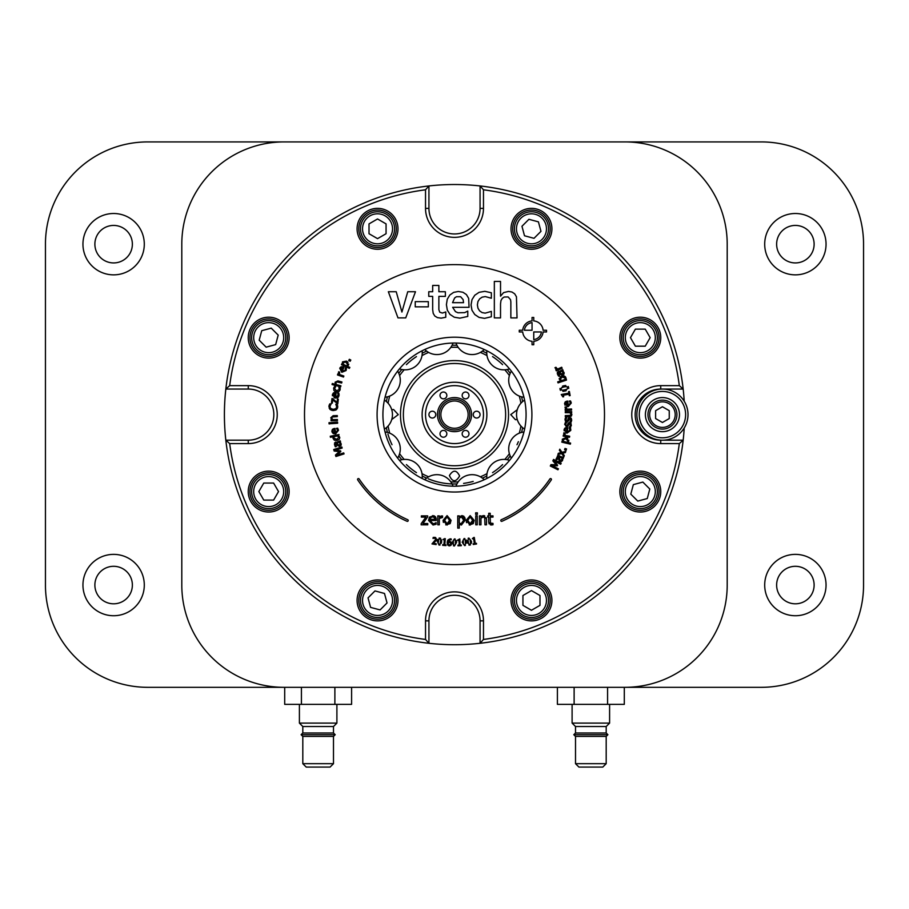 <?xml version="1.0" encoding="UTF-8"?>
<svg xmlns="http://www.w3.org/2000/svg" width="909" height="909" viewBox="0 0 909 909"><rect width="100%" height="100%" fill="white"/><g stroke="black" fill="none" stroke-linecap="round" stroke-linejoin="round"><path stroke-width="1.36" d="M181.8 585.055A102.263 102.263 0 0 0 284.062 687.318L147.713 687.318A102.263 102.263 0 0 1 45.45 585.055L45.45 244.18A102.263 102.263 0 0 1 147.713 141.918L284.062 141.918A102.263 102.263 0 0 0 181.8 244.18L181.8 585.055M82.946 244.18A30.679 30.679 0 0 0 128.964 270.746A30.679 30.679 0 0 0 128.964 217.615A30.679 30.679 0 0 0 82.946 244.18M82.946 585.055A30.679 30.679 0 0 0 128.964 611.621A30.679 30.679 0 0 0 128.964 558.49A30.679 30.679 0 0 0 82.946 585.055M727.2 244.18A102.263 102.263 0 0 0 624.938 141.918L761.288 141.918A102.263 102.263 0 0 1 863.55 244.18L863.55 585.055A102.263 102.263 0 0 1 761.288 687.318L624.938 687.318A102.263 102.263 0 0 0 727.2 585.055L727.2 244.18M764.696 585.055A30.679 30.679 0 0 0 810.714 611.621A30.679 30.679 0 0 0 810.714 558.49A30.679 30.679 0 0 0 764.696 585.055M764.696 244.18A30.679 30.679 0 0 0 810.714 270.746A30.679 30.679 0 0 0 810.714 217.615A30.679 30.679 0 0 0 764.696 244.18M284.062 687.318L624.938 687.318M624.938 141.918L284.062 141.918M94.877 585.055A18.748 18.748 0 0 0 122.999 601.292A18.748 18.748 0 0 0 122.999 568.818A18.748 18.748 0 0 0 94.877 585.055M776.627 585.055A18.748 18.748 0 0 0 804.749 601.292A18.748 18.748 0 0 0 804.749 568.818A18.748 18.748 0 0 0 776.627 585.055M94.877 244.18A18.748 18.748 0 0 0 122.999 260.417A18.748 18.748 0 0 0 122.999 227.943A18.748 18.748 0 0 0 94.877 244.18M776.627 244.18A18.748 18.748 0 0 0 804.749 260.417A18.748 18.748 0 0 0 804.749 227.943A18.748 18.748 0 0 0 776.627 244.18M684.204 401.21A25.566 25.566 0 0 1 684.204 428.025A230.091 230.091 0 0 1 683.17 440.183L660.729 440.183A25.566 25.566 0 0 1 635.164 414.618A25.566 25.566 0 0 1 660.729 389.052L683.17 389.052A230.091 230.091 0 0 1 684.204 401.21A25.566 25.566 0 0 0 636.868 414.618A25.566 25.566 0 0 0 684.204 428.025M679.318 443.592L683.17 440.183A230.091 230.091 0 0 1 428.934 643.288L428.934 620.847A25.566 25.566 0 0 1 454.5 595.281A25.566 25.566 0 0 1 480.066 620.847L480.066 643.288L483.474 639.436L483.474 620.847A28.974 28.974 0 0 0 454.5 591.873A28.974 28.974 0 0 0 425.526 620.847L425.526 639.436A226.682 226.682 0 0 1 229.682 443.592L248.271 443.592A28.974 28.974 0 0 0 277.245 414.618A28.974 28.974 0 0 0 248.271 385.643L229.682 385.643A226.682 226.682 0 0 1 425.526 189.799L425.526 208.388A28.974 28.974 0 0 0 454.5 237.363A28.974 28.974 0 0 0 483.474 208.388L483.474 189.799A226.682 226.682 0 0 1 679.318 385.643L660.729 385.643A28.974 28.974 0 0 0 631.755 414.618A28.974 28.974 0 0 0 660.729 443.592L679.318 443.592A226.682 226.682 0 0 1 483.474 639.436M425.526 639.436L428.934 643.288A230.091 230.091 0 0 1 225.83 389.052L248.271 389.052A25.566 25.566 0 0 1 273.836 414.618A25.566 25.566 0 0 1 248.271 440.183L225.83 440.183L229.682 443.592M229.682 385.643L225.83 389.052A230.091 230.091 0 0 1 480.066 185.947L480.066 208.388A25.566 25.566 0 0 1 454.5 233.954A25.566 25.566 0 0 1 428.934 208.388L428.934 185.947L425.526 189.799M524.607 400.13A17.044 17.044 0 0 0 522.63 401.562A69.368 69.368 0 0 0 521.55 396.824A17.044 17.044 0 0 0 523.948 397.256M523.948 431.98A17.044 17.044 0 0 0 521.55 432.411A69.368 69.368 0 0 0 522.63 427.673A17.044 17.044 0 0 0 524.607 429.105M509.529 460.397A17.044 17.044 0 0 0 507.188 459.738A69.368 69.368 0 0 0 510.222 455.943A17.044 17.044 0 0 0 511.381 458.091M511.381 371.145A17.044 17.044 0 0 0 510.222 373.292A69.368 69.368 0 0 0 507.188 369.497A17.044 17.044 0 0 0 509.529 368.838M484.224 479.736A17.044 17.044 0 0 0 482.395 478.134A69.368 69.368 0 0 0 486.769 476.021A17.044 17.044 0 0 0 486.883 478.464M486.883 350.772A17.044 17.044 0 0 0 486.769 353.215A69.368 69.368 0 0 0 482.395 351.101A17.044 17.044 0 0 0 484.224 349.499M453.023 486.19A17.044 17.044 0 0 0 452.068 483.94A69.368 69.368 0 0 0 456.932 483.94A17.044 17.044 0 0 0 455.977 486.19M455.977 343.045A17.044 17.044 0 0 0 456.932 345.295A69.368 69.368 0 0 0 452.068 345.295A17.044 17.044 0 0 0 453.023 343.045M422.117 478.464A17.044 17.044 0 0 0 422.231 476.021A69.368 69.368 0 0 0 426.605 478.134A17.044 17.044 0 0 0 424.776 479.736M424.776 349.499A17.044 17.044 0 0 0 426.605 351.101A69.368 69.368 0 0 0 422.231 353.215A17.044 17.044 0 0 0 422.117 350.772M397.619 458.091A17.044 17.044 0 0 0 398.778 455.943A69.368 69.368 0 0 0 401.812 459.738A17.044 17.044 0 0 0 399.471 460.397M399.471 368.838A17.044 17.044 0 0 0 401.812 369.497A69.368 69.368 0 0 0 398.778 373.292A17.044 17.044 0 0 0 397.619 371.145M385.052 397.256A17.044 17.044 0 0 0 387.45 396.824A69.368 69.368 0 0 0 386.37 401.562A17.044 17.044 0 0 0 384.393 400.13M384.393 429.105A17.044 17.044 0 0 0 386.37 427.673A69.368 69.368 0 0 0 387.45 432.411A17.044 17.044 0 0 0 385.052 431.98M522.63 427.673A17.044 17.044 0 0 1 522.63 401.562M510.222 455.943A17.044 17.044 0 0 1 521.55 432.411M486.769 476.021A17.044 17.044 0 0 1 507.188 459.738M456.932 483.94A17.044 17.044 0 0 1 482.395 478.134M426.605 478.134A17.044 17.044 0 0 1 452.068 483.94A69.368 69.368 0 0 1 428.23 478.816M401.812 459.738A17.044 17.044 0 0 1 422.231 476.021M387.45 432.411A17.044 17.044 0 0 1 398.778 455.943M386.37 401.562A17.044 17.044 0 0 1 386.37 427.673M398.778 373.292A17.044 17.044 0 0 1 387.45 396.824M422.231 353.215A17.044 17.044 0 0 1 401.812 369.497M452.068 345.295A17.044 17.044 0 0 1 426.605 351.101M482.395 351.101A17.044 17.044 0 0 1 456.932 345.295M507.188 369.497A17.044 17.044 0 0 1 486.769 353.215M521.55 396.824A17.044 17.044 0 0 1 510.222 373.292M454.5 447.001A32.383 32.383 0 0 1 426.457 398.426A32.383 32.383 0 0 1 482.543 398.426A32.383 32.383 0 0 1 454.5 447.001A32.383 32.383 0 0 0 486.883 414.618A32.383 32.383 0 0 0 454.5 382.234A32.383 32.383 0 0 0 422.117 414.618A32.383 32.383 0 0 0 454.5 447.001A32.383 32.383 0 0 0 486.883 414.618A32.383 32.383 0 0 0 454.5 382.234A32.383 32.383 0 0 0 422.117 414.618A32.383 32.383 0 0 0 454.5 447.001M446.376 393.722A3.409 3.409 0 0 1 443.422 398.835A3.409 3.409 0 0 1 440.467 393.722A3.409 3.409 0 0 1 446.376 393.722M468.533 397.131A3.409 3.409 0 0 1 462.624 397.131A3.409 3.409 0 0 1 465.578 392.018A3.409 3.409 0 0 1 468.533 397.131M476.657 418.026A3.409 3.409 0 0 1 473.703 412.913A3.409 3.409 0 0 1 479.611 412.913A3.409 3.409 0 0 1 476.657 418.026M462.624 435.513A3.409 3.409 0 0 1 465.578 430.4A3.409 3.409 0 0 1 468.533 435.513A3.409 3.409 0 0 1 462.624 435.513M440.467 432.105A3.409 3.409 0 0 1 446.376 432.105A3.409 3.409 0 0 1 443.422 437.218A3.409 3.409 0 0 1 440.467 432.105M454.5 397.574A17.044 17.044 0 0 0 439.74 423.139A17.044 17.044 0 0 0 469.26 423.139A17.044 17.044 0 0 0 454.5 397.574M432.343 411.209A3.409 3.409 0 0 1 435.297 416.322A3.409 3.409 0 0 1 429.389 416.322A3.409 3.409 0 0 1 432.343 411.209M439.161 414.618A15.339 15.339 0 0 0 454.5 429.957A15.339 15.339 0 0 0 469.839 414.618A15.339 15.339 0 0 0 454.5 399.278A15.339 15.339 0 0 0 439.161 414.618M440.865 414.618A13.635 13.635 0 0 1 461.317 402.812A13.635 13.635 0 0 1 461.317 426.423A13.635 13.635 0 0 1 440.865 414.618M517.266 419.538L515.426 419.708L510.744 414.618L517.266 409.698M508.529 414.618A54.029 54.029 0 0 0 454.5 360.589A54.029 54.029 0 0 0 400.471 414.618A54.029 54.029 0 0 0 454.5 468.646A54.029 54.029 0 0 0 508.529 414.618M391.734 409.698L393.574 409.527L398.256 414.618L391.734 419.538M459.613 475.975C455.863 482.406 452.455 482.259 449.41 475.555C453.137 469.635 456.534 469.783 459.613 475.975L459.613 475.975M502.597 364.634A69.368 69.368 0 0 0 492.53 356.601M416.47 356.601A69.368 69.368 0 0 0 406.403 364.634M387.927 434.104A69.368 69.368 0 0 0 392.006 444.717M406.403 464.601A69.368 69.368 0 0 0 416.47 472.635M463.59 483.383A69.368 69.368 0 0 0 473.18 481.418M492.53 472.635A69.368 69.368 0 0 0 502.597 464.601M516.994 444.717A69.368 69.368 0 0 0 518.38 441.66M391.995 585.964A20.453 20.453 0 0 0 357.782 595.134A20.453 20.453 0 0 0 382.825 620.177A20.453 20.453 0 0 0 391.995 585.964M364.282 613.677A18.748 18.748 0 0 1 364.282 587.169A18.748 18.748 0 0 1 390.79 587.169A18.748 18.748 0 0 1 390.79 613.677A18.748 18.748 0 0 1 364.282 613.677M531.458 579.976A20.453 20.453 0 0 0 513.755 610.655A20.453 20.453 0 0 0 549.172 610.655A20.453 20.453 0 0 0 531.458 579.976M619.858 337.659A20.453 20.453 0 0 0 650.537 355.362A20.453 20.453 0 0 0 650.537 319.945A20.453 20.453 0 0 0 619.858 337.659M377.542 249.259A20.453 20.453 0 0 0 395.245 218.58A20.453 20.453 0 0 0 359.828 218.58A20.453 20.453 0 0 0 377.542 249.259M289.142 491.576A20.453 20.453 0 0 0 258.463 473.873A20.453 20.453 0 0 0 258.463 509.29A20.453 20.453 0 0 0 289.142 491.576M454.5 564.603A149.985 149.985 0 0 1 324.604 339.625A149.985 149.985 0 0 1 584.396 339.625A149.985 149.985 0 0 1 454.5 564.603M283.154 352.113A20.453 20.453 0 0 0 273.984 317.9A20.453 20.453 0 0 0 248.941 342.943A20.453 20.453 0 0 0 283.154 352.113M517.005 243.271A20.453 20.453 0 0 0 551.218 234.102A20.453 20.453 0 0 0 526.175 209.059A20.453 20.453 0 0 0 517.005 243.271M625.846 477.123A20.453 20.453 0 0 0 635.016 511.335A20.453 20.453 0 0 0 660.059 486.292A20.453 20.453 0 0 0 625.846 477.123M531.458 619.177A18.748 18.748 0 0 1 512.71 600.429A18.748 18.748 0 0 1 531.458 581.68A18.748 18.748 0 0 1 550.206 600.429A18.748 18.748 0 0 1 531.458 619.177M653.56 504.836A18.748 18.748 0 0 1 627.051 504.836A18.748 18.748 0 0 1 627.051 478.327A18.748 18.748 0 0 1 653.56 478.327A18.748 18.748 0 0 1 653.56 504.836M659.059 337.659A18.748 18.748 0 0 1 640.311 356.408A18.748 18.748 0 0 1 621.563 337.659A18.748 18.748 0 0 1 640.311 318.911A18.748 18.748 0 0 1 659.059 337.659M544.718 215.558A18.748 18.748 0 0 1 544.718 242.067A18.748 18.748 0 0 1 518.21 242.067A18.748 18.748 0 0 1 518.21 215.558A18.748 18.748 0 0 1 544.718 215.558M377.542 210.059A18.748 18.748 0 0 1 396.29 228.807A18.748 18.748 0 0 1 377.542 247.555A18.748 18.748 0 0 1 358.794 228.807A18.748 18.748 0 0 1 377.542 210.059M255.44 324.399A18.748 18.748 0 0 1 281.949 324.399A18.748 18.748 0 0 1 281.949 350.908A18.748 18.748 0 0 1 255.44 350.908A18.748 18.748 0 0 1 255.44 324.399M249.941 491.576A18.748 18.748 0 0 1 268.689 472.828A18.748 18.748 0 0 1 287.437 491.576A18.748 18.748 0 0 1 268.689 510.324A18.748 18.748 0 0 1 249.941 491.576M483.474 189.799L480.066 185.947A230.091 230.091 0 0 1 683.17 389.052L679.318 385.643M472.35 538.696L474.293 537.435L475.248 543.502L476.441 543.309L476.543 544.002L473.259 544.514L473.157 543.832L474.373 543.639L473.669 539.128L472.35 538.696L473.6 537.537L472.35 538.696M440.058 544.991L439.07 545.093L437.32 541.309L437.752 539.423M441.649 539.832L441.376 543.218M439.092 538.083L440.683 538.276M440.717 541.707L440.717 539.605L439.808 538.787L438.717 539.389L438.229 543.491L439.149 544.332L440.24 543.741L440.717 539.605L439.717 538.787M438.229 543.491L439.149 544.332L438.229 543.491L439.149 544.332L438.229 543.491L438.24 541.423L438.717 539.389L439.808 538.787L438.763 539.31M439.808 538.787L440.717 539.605L439.808 538.787L438.717 539.389M441.649 541.821L439.07 545.093L437.32 541.309L439.899 538.037L441.649 541.821M433.775 541.787L435.718 539.412L434.741 538.117L432.991 538.435L433.502 537.389M433.286 543.048L436.252 543.798L436.127 544.582L431.98 543.923L435.718 539.412L435.525 538.514L433.752 538.173M435.525 538.514L434.741 538.117L435.718 539.412M433.138 537.469L434.922 537.344L433.138 537.469L434.922 537.344L436.638 539.514L434.536 542.173M435.604 537.526L436.638 539.514L436.081 540.798L432.945 543.275M436.638 539.514L436.081 540.798L436.638 539.514M444.592 538.617L445.296 538.673L444.808 544.798L446.012 544.9L445.967 545.593L442.649 545.332L442.706 544.639L443.933 544.73L444.296 540.173L443.115 539.457L444.592 538.617M450.16 538.844L451.205 538.969L451.171 539.844L450.285 539.628L448.194 541.821L451.205 542.139M450.432 538.844L448.08 539.855L450.114 538.844M447.217 543.207L447.273 541.991M447.285 541.946L447.489 541.003M447.501 540.98L447.898 540.116M447.921 540.082L447.626 544.877M447.614 544.843L447.217 543.241M449.307 541.412L450.932 541.866L451.603 543.627L450.898 545.32L448.978 545.854M448.194 541.821L450.932 541.866L451.603 543.627L450.898 545.32L449.353 545.9L447.876 545.218L450.637 545.536M450.682 543.639L450.262 542.423L450.682 543.639L450.262 542.423L448.171 542.48L448.546 544.73L449.387 545.15L450.682 543.639L450.262 542.423L448.171 542.48L448.137 543.468M449.398 542.15L448.137 542.912M449.637 541.412L450.932 541.866L451.534 544.161M451.125 545.059L451.603 543.627M451.125 539.844L450.285 539.628L451.125 539.844M448.546 544.73L449.387 545.15M465.408 545.411L464.624 545.605L462.17 542.241L464.079 538.526L464.885 538.605M466.135 539.957L466.544 543.071M464.567 544.855L463.488 544.196L464.567 544.855L465.51 544.059L465.192 539.912L464.135 539.287L463.181 540.082L463.488 544.196L464.567 544.855L465.51 544.059M465.59 541.969L465.192 539.912L464.135 539.287L463.181 540.082M465.192 539.912L464.135 539.287L465.192 539.912M466.522 541.9L464.624 545.605L462.17 542.241L464.079 538.526L466.522 541.9M452.318 543.855L452.216 542.446L454.398 538.901L455.204 539.037M456.341 540.48L456.568 542.446L454.386 546.002L453.421 545.786M454.398 538.901L456.568 542.446L454.386 546.002L452.216 542.446L454.398 538.901M455.398 544.525L455.398 540.366L454.398 539.651L453.375 540.378L453.375 544.502L454.398 545.241L455.386 544.559M455.648 542.446L455.398 540.366L454.398 539.651L453.375 540.378L453.148 543.025M455.398 540.366L454.398 539.651L453.375 540.378L454.398 539.651M453.375 544.502L454.398 545.241M470.498 544.889L468.908 545.07M467.34 542.991L467.067 540.673M468.124 538.287L468.896 538.06L471.476 541.332L471.487 543.264M469.635 544.366L470.544 543.537L469.635 544.366L468.533 543.752L469.635 544.366L468.533 543.752L469.635 544.366L470.544 543.537L470.055 539.401L468.987 538.81L468.055 539.651L468.533 543.752L469.635 544.366L470.544 543.537L470.544 541.446M468.987 538.81L468.055 539.651L468.987 538.81L468.055 539.651L468.067 541.741M471.476 541.332L469.726 545.116L467.146 541.844L468.896 538.06L471.476 541.332M457.75 539.935L459.829 538.901L460.068 545.036L461.272 544.991L461.295 545.695L457.977 545.82L457.954 545.127L459.181 545.07L459.011 540.514L457.772 540.56L458.272 539.878M350.806 360.044L350.181 361.248L348.726 360.498L349.363 359.294L350.806 360.044M339.33 436.468L338.568 435.729L339.75 437.445L339.239 439.297L336.932 440.411L334.296 440.092L333.058 438.411L333.183 436.774L330.467 437.309L330.262 436.252L339 434.547L338.568 435.729L339.75 437.445L339.239 439.297L336.932 440.411L334.058 439.945M337.125 429.128L336.512 428.321L337.682 428.15L338.512 430.241L335.682 433.888L331.899 431.423L332.342 429.491L334.41 428.491L335.001 428.412L335.603 432.798L337.58 430.389L336.523 428.378L337.58 430.389M336.364 446.489L335.319 446.819L334.557 443.001L340.273 440.854L340.534 441.899L339.875 442.058L341.216 443.876L341 445.342L339.716 446.251L337.614 445.569L336.25 442.967L335.421 443.626L336.364 446.489M337.557 422.151L337.637 423.23L331.262 423.674L331.183 422.594L337.557 422.151M344.045 453.898L335.932 456.511L335.455 455.034L339.318 451.557L334.171 451.046L333.694 449.546L341.807 446.944L342.159 448.023L335.171 450.273L340.602 450.864L340.807 451.512L336.728 455.136L343.716 452.898L344.045 453.898M331.058 420.765L331.024 419.697L331.728 419.674L330.785 417.754L333.148 415.686L337.296 415.561L337.33 416.64L332.262 416.992L331.819 418.015L332.637 419.64L337.409 419.503L337.444 420.583L331.058 420.765M329.001 422.674L330.115 422.594L330.206 423.81L329.081 423.889L329.001 422.674M332.717 398.631L337.034 402.494L337.421 399.096L338.318 399.199L337.796 403.869L332.694 399.926L332.33 403.107L331.455 403.017L331.955 398.551L332.717 398.631M330.637 408.448L333.16 409.357L335.785 408.72L336.739 406.925L335.796 404.221L337.148 404.3L337.716 406.993L336.444 409.664L333.092 410.538L329.922 409.277L328.91 406.448L329.785 403.869L331.149 403.948L329.876 406.516L330.637 408.448L333.16 409.357M332.035 384.541L332.308 383.507L335.421 384.337L335.057 382.223L337.921 380.916L341.932 381.985L341.648 383.03L336.694 381.916L335.978 382.769L336.296 384.564L340.909 385.791L340.636 386.836L332.035 384.541M338.114 395.347L337.693 393.052L338.852 393.245L339.046 395.483L335.262 398.131L332.364 394.665L333.364 392.949L335.637 392.597L336.216 392.699L335.512 397.063L338.114 395.347M345.431 368.895L345.306 367.884L346.397 368.327L346.079 370.554L341.807 372.304L339.75 368.293L341.091 366.838L343.397 366.997L343.932 367.213L342.284 371.315L345.204 370.213L345.284 367.94L345.204 370.213M334.535 388.484L336.512 390.802L339.227 389.484L338.875 387.461L340.057 387.711L340.159 389.666L338.909 391.597L336.285 391.893L334.023 390.563L333.614 388.268L334.489 386.53L335.671 386.779L334.535 388.484L335.035 387.461M341.898 363.691L342.511 363.975L342.568 361.839L346.454 361.089L348.477 364.998L347.408 366.247L349.829 367.384L349.374 368.361L341.443 364.668L341.898 363.691M337.466 374.94L337.818 373.917L338.716 374.235L338.614 371.747L339.671 372.122L339.568 374.542L343.852 376.042L343.5 377.053L337.466 374.94M468.669 298.379L469.055 307.322L452.648 307.322L455.466 311.651L457.988 312.776L464.726 312.628L467.771 311.083L467.771 316.446L459.874 318.15L454.284 317.218L450.023 314.434L447.308 310.139L446.41 304.663L447.262 299.22L449.819 295.039L453.648 292.368L458.329 291.482L462.908 292.255L466.431 294.573L468.669 298.379M474.771 295.243L479.134 292.312L484.849 291.323L491.349 292.766L491.349 298.243L485.315 296.584L482.168 297.152L479.645 298.856L477.964 301.504L477.373 304.89L477.986 308.242L479.611 310.878L482.077 312.582L485.19 313.151L491.349 311.389L491.349 316.764L484.542 318.355L479.077 317.4L474.771 314.537L471.964 310.23L471.055 304.947L471.998 299.629L474.771 295.243M415.231 306.856L415.231 301.64L428.332 301.64L428.332 306.856L415.231 306.856M401.914 312.06L407.743 291.732L415.481 291.732L405.732 317.889L397.983 317.889L388.348 291.732L396.233 291.732L401.914 312.06M432.673 296.379L428.753 296.379L428.753 291.732L432.673 291.732L432.673 285.437L438.865 285.449L438.865 291.732L445.365 291.732L445.365 296.379L438.865 296.379L438.865 309.685L439.74 312.196L442.365 313.048L445.774 311.957L445.774 317.275L441.138 318.15L437.434 317.616L434.786 316.014L433.195 313.332L432.673 309.583L432.673 296.379M510.847 301.856L510.528 299.64L508.108 296.936L504.177 297.016L502.313 298.288L500.973 300.538L500.529 303.867L500.529 317.9L494.337 317.889L494.337 281.426L500.529 281.426L500.529 296.175L503.586 292.618L508.529 291.425L511.972 292.028L514.687 293.823L516.448 296.766L517.039 317.9L510.847 317.9L510.847 301.856M454.5 492.03A77.413 77.413 0 0 1 387.461 375.906A77.413 77.413 0 0 1 521.539 375.906A77.413 77.413 0 0 1 454.5 492.03M533.753 341.295L533.753 344.738L532.049 344.738L532.049 341.295A10.226 10.226 0 0 1 522.709 331.955L519.266 331.955L519.266 330.251L522.709 330.251A10.226 10.226 0 0 1 532.049 320.911L532.049 317.468L533.753 317.468L533.753 320.911A10.226 10.226 0 0 1 543.093 330.251L546.536 330.251L546.536 331.955L543.093 331.955A10.226 10.226 0 0 1 533.753 341.295M479.463 524.823L479.463 515.869L480.975 515.869L480.975 516.857L483.69 515.608L486.497 519.005L486.497 524.823L484.986 524.823L484.702 517.71L483.293 517.039L480.975 518.13L480.975 524.823L479.463 524.823M477.361 514.38L475.646 514.38L475.646 512.812L477.361 512.812L477.361 514.38M477.248 515.869L477.248 524.823L475.748 524.823L475.748 515.869L477.248 515.869M439.308 515.869L439.308 517.198L442.547 515.914L442.547 517.482L439.308 518.471L439.308 524.823L437.797 524.823L437.797 515.869L439.308 515.869M466.169 520.346L470.18 515.608L474.168 520.346L470.18 525.072L466.169 520.346L470.18 515.608L474.168 520.346L473.259 523.607M434.866 523.311L436.104 522.618L436.104 524.266L433.048 525.016L428.548 520.391L432.684 515.608L435.275 516.607L436.275 520.493L430.071 520.493L433.025 523.709L434.866 523.311M457.738 515.869L459.25 515.869L459.25 516.801L461.988 515.608L465.249 520.096L461.477 524.993L459.25 524.368L459.25 528.118L457.738 528.118L457.738 515.869M427.662 516.937L422.969 523.55L427.753 523.55L427.753 524.823L421.174 524.823L421.174 523.698L425.855 517.107L421.367 517.107L421.367 515.869L427.662 515.869L427.662 516.937M443.376 522.414L443.081 520.346L447.08 515.608L451.069 520.346L447.08 525.072L443.081 520.346L447.08 515.608L451.069 520.346L450.171 523.607M490.212 517.107L490.428 523.118L492.996 523.391L492.996 524.743L491.314 524.993L488.712 522.073L488.712 517.107L487.69 517.107L487.69 515.869L488.712 515.869L488.712 513.29L490.212 513.29L490.212 515.869L492.996 515.869L492.996 517.107L490.212 517.107M562.898 396.892L561.251 394.506L568.807 393.131L568.534 391.643L569.398 391.495L570.136 395.585L569.284 395.733L569 394.211L563.387 395.233L563.66 396.756L562.898 396.892M559.592 375.769L558.569 376.167L557.331 372.485L562.716 369.622L563.114 370.622L562.489 370.872L564.046 372.497L564.012 373.985L562.864 375.042L560.694 374.644L559.012 372.236L558.262 372.997L559.592 375.769M570.318 403.164L569.341 401.051L570.511 400.937L571.25 403.062L568.261 406.584L564.591 403.96L565.125 402.051L567.818 401.085L568.239 405.482L570.318 403.164L569.92 401.892M557.706 381.86L560.728 380.86L559.308 379.269L561.682 376.031L565.818 377.462L566.5 380.076L558.046 382.882L557.706 381.86M570.841 414.356L570.363 415.356L570.841 414.356L570.363 415.356L568.932 415.572L570.363 415.356L570.841 414.356L570.057 412.709L565.273 412.72L565.273 411.652L571.67 411.618L571.67 412.697L570.966 412.697L571.863 414.64L571.295 416.061L569.443 416.652L565.296 416.663L565.284 415.595L570.363 415.356L570.841 414.356L570.057 412.709M562.523 386.132L563.705 385.78L568.659 387.404L564.978 391.086L560.024 389.461L563.705 385.78L565.773 385.484M566.909 426.969L564.694 424.423L565.341 422.503L566.489 422.605L565.591 424.526L566.375 425.867L569.579 422.651L570.932 423.412L570.613 427.378L569.409 427.275L570.443 425.196L569.625 423.753L566.432 426.969L564.75 424.048M565.159 409.311L566.114 409.255L565.08 406.993L566.193 406.937L567.011 409.209L571.545 408.982L571.602 410.061L565.216 410.379L565.159 409.311M569.829 430.287L569.364 428.014L570.522 428.173L570.761 430.411L567.034 433.138L564.069 429.741L565.023 428.003L567.875 427.684L567.261 432.07L569.829 430.287L569.727 428.957M565.262 418.265L566.727 417.606L565.932 419.56L566.761 420.867L569.818 417.504L571.204 418.22L571.704 420.094L571.068 422.185L569.863 422.14L570.795 420.015L569.92 418.617L566.864 421.969L565.023 419.503L565.58 417.549L565.068 419.072M564.989 448.455L566.546 448.944L566.137 450.25L564.58 449.762L564.989 448.455M563.375 435.07L564.319 435.241L563.841 432.798L564.932 433.002L565.205 435.411L569.67 436.24L569.466 437.297L563.182 436.127L563.375 435.07M557.944 469.783L550.309 466.01L550.99 464.613L556.183 464.806L552.842 460.863L553.547 459.454L561.183 463.226L560.683 464.238L554.104 460.988L557.592 465.192L557.285 465.817L551.831 465.578L558.421 468.828L557.944 469.783M562.08 441.115L562.728 441.263L562.341 439.172L566 437.627L568.784 441.047L567.989 442.49L570.602 443.103L570.352 444.149L561.83 442.16L562.08 441.115M557.103 459.613L556.069 459.25L557.728 455.739L563.603 457.432L563.194 458.42L562.569 458.159L562.557 460.409L561.512 461.465L559.944 461.42L558.66 459.624L559.308 456.807L558.058 456.761L557.103 459.613M561.092 452.625L559.376 450.341L559.785 449.194L562.023 452.33L565.807 451.341L565.364 452.58L562.58 453.239L564.307 455.545L563.898 456.693L561.66 453.546L557.887 454.534L558.331 453.284L561.092 452.625M555.831 369.849L556.706 369.463L554.933 367.725L555.944 367.27L557.535 369.099L561.682 367.247L562.114 368.236L556.274 370.838L555.831 369.849M407.709 519.721A0.852 0.852 0 0 1 408.141 520.846A0.852 0.852 0 0 1 407.016 521.277A116.75 116.75 0 0 1 357.714 479.907A0.852 0.852 0 0 1 357.941 478.725A0.852 0.852 0 0 1 359.123 478.952A115.045 115.045 0 0 0 407.709 519.721M549.877 478.952A0.852 0.852 0 0 1 551.059 478.725A0.852 0.852 0 0 1 551.286 479.907A116.75 116.75 0 0 1 501.984 521.277A0.852 0.852 0 0 1 500.859 520.846A0.852 0.852 0 0 1 501.291 519.721A115.045 115.045 0 0 0 549.877 478.952M555.967 367.316L557.535 369.099M555.649 368.849L556.24 369.236M558.058 456.761L557.433 457.716L559.115 456.727L558.058 456.761M562.569 458.159L562.557 460.409L561.512 461.465L559.944 461.42L558.671 459.136M558.683 459.113L558.955 457.897M558.978 457.818L559.308 456.807M561.239 461.545L559.024 460.761M561.512 461.465L560.274 461.533M562.773 459.09L562.421 460.693M561.739 457.818L560.092 457.136L559.603 459.011L560.296 460.363L561.785 459.67L561.739 457.818M560.092 457.136L559.603 459.011M556.126 458.875L558.262 455.545M557.422 455.966L559.569 455.75L557.728 455.739L556.069 459.25M568.841 440.172L568.682 441.399M568.784 441.047L567.989 442.49L568.784 441.047M562.285 439.638L562.728 441.263L562.341 439.172L566 437.627L567.773 438.422M567.136 442.297L567.807 441.001L565.864 438.74L563.285 439.661L563.603 441.467L567.136 442.297L567.807 441.001M563.285 439.661L563.603 441.467M564.921 433.059L565.205 435.411M563.694 433.559L564.319 435.241M566.761 420.867L569.818 417.504L571.204 418.22L571.681 420.367M571.704 420.094L571.261 421.81M569.295 417.538L570.17 417.549M569.818 417.504L571.204 418.22M568.045 418.856L568.511 417.981M566.727 417.651L565.932 419.56M567.341 421.935L565.898 421.651M565.398 421.117L565.023 419.503M568.659 420.651L569.92 418.617L568.966 419.515L569.92 418.617L570.636 419.026L569.92 418.617L570.636 419.026L569.92 418.617L568.966 419.515L568.443 421.128M570.42 421.287L570.795 420.015M564.091 430.775L565.83 427.639M564.159 429.264L565.023 428.003L567.296 427.605L566.284 427.56M565.591 428.787L564.932 429.923L565.591 428.787L566.921 428.605L565.591 428.787L564.932 429.923L566.443 431.957L566.921 428.605L565.591 428.787L564.932 429.923L566.443 431.957M570.522 428.173L570.761 430.411L567.034 433.138L565.864 432.82M570.75 429.184L570.761 430.411M564.932 429.923L565.25 431.252M566.171 407.573L567.011 409.209M565.75 408.88L565.08 406.993M565.341 408.311L565.057 407.425M568.636 424.617L568.045 426.207M570.318 424.196L569.625 423.753M570 426.446L569.42 427.219M566.375 425.867L569.579 422.651L570.932 423.412L571.272 425.81M568.614 422.787L571.091 423.674M570.75 423.185L571.341 425.321M567.75 423.912L568.284 423.026M568.261 386.473L568.727 388.416M566.171 390.734L562.91 391.381M560.421 390.393L559.967 388.438M564.705 389.95L567.136 389.075L567.739 387.62L566.568 386.609L563.978 386.916L561.512 387.813L560.944 389.234L562.114 390.268L566 389.609M567.739 387.62L566.568 386.609L567.739 387.62M563.341 390.222L563.978 390.109M560.944 389.234L562.114 390.268L560.944 389.234L562.114 390.268L560.944 389.234L561.512 387.813M565.421 386.632L564.569 386.779M571.795 414.084L571.068 416.242M571.5 415.833L569.954 416.617M565.273 376.542L565.955 377.996M560.001 376.928L562.819 375.781M562.876 375.769L564.284 375.94M560.262 380.553L559.183 378.474M562.103 377.053L560.353 379.189L561.58 380.576L565.068 379.417L564.966 377.962L562.103 377.053L561.001 377.565M565.068 379.417L564.966 377.962M560.353 379.189L561.58 380.576M564.932 405.119L565.421 401.767M564.58 403.482L565.125 402.051L567.239 401.13L566.239 401.335M567.102 402.198L565.852 402.687L565.478 403.937L567.421 405.562L567.102 402.198L565.852 402.687L565.478 403.937L567.421 405.562L565.478 403.937L566.102 405.164L565.852 402.687L567.102 402.198M570.511 400.937L571.25 403.062L568.193 406.584M568.08 406.596L567.182 406.573M570.966 401.88L571.25 403.062L570.966 401.88M562.489 370.872L564.125 372.758M564.114 373.679L563.273 371.395L563.875 374.224M557.831 375.008L557.569 371.986M557.251 373.201L558.649 371.224L557.331 372.485L557.581 374.463M558.478 374.11L559.569 375.712L558.478 374.11M559.012 372.236L558.262 372.997M562.353 375.19L559.694 373.179M559.671 373.122L559.205 372.167M564.012 373.985L562.376 375.178M562.978 372.497L561.648 371.202L560.001 371.849L560.944 373.542L562.387 374.031L562.978 372.497L561.648 371.202M560.944 373.542L562.387 374.031L560.944 373.542M334.751 440.297L333.012 438.149M337.534 440.263L335.921 440.513M339.784 437.74L339.182 439.342M339.171 439.365L338.455 439.888M337.682 435.9L334.058 436.615L333.989 438.047L336.705 439.32L338.693 437.399L337.682 435.9L338.693 437.399M334.058 436.615L333.989 438.047M333.058 438.411L333.183 436.774L333.058 438.411M338.512 430.241L337.682 428.15L338.512 430.241L335.682 433.888L333.694 433.718M333.671 433.707L332.842 433.218M332.171 432.366L331.853 430.968M333.433 428.73L334.41 428.491L332.342 429.491L331.899 431.423L333.012 428.923M333.455 432.559L334.785 432.911L334.33 429.559L333.103 430.105L332.774 431.366L334.785 432.911L332.774 431.366L333.455 432.559M333.103 430.105L334.33 429.559L333.103 430.105L332.774 431.366M335.421 443.626L335.489 444.762L336.25 442.967L335.421 443.626M339.875 442.058L341.216 443.876L341 445.342L339.193 446.33L337.273 445.058M337.614 445.569L336.682 443.615M340.602 442.683L340.818 445.58M341.136 445.058L339.716 446.251M339.012 442.285L337.284 442.717L338.012 444.512L339.375 445.183L340.159 443.74L339.012 442.285M338.012 444.512L339.375 445.183L338.012 444.512L337.307 442.785M335.137 446.478L334.626 442.865M334.501 443.16L335.569 442.069M335.319 446.819L334.455 444.478M331.728 419.674L330.785 417.754L333.148 415.686M331.819 418.015L332.262 416.992L331.819 418.015L332.262 416.992L333.683 416.742L332.262 416.992L331.819 418.015L332.637 419.64M331.149 404.039L330.376 404.948L331.149 404.039M329.194 408.221L329.785 403.869M328.91 406.448L329.217 404.959M330.399 409.686L329.728 409.073M333.376 410.55L332.058 410.402M332.024 410.391L330.421 409.709M337.353 408.493L335.932 410.004M335.898 410.027L333.433 410.55M337.148 404.3L337.637 407.63M337.557 405.459L337.728 406.618M336.421 405.244L335.796 404.3L336.739 406.925L335.785 408.72M335.421 384.337L335.057 382.223L337.921 380.916M336.694 381.916L335.978 382.769L336.694 381.916L335.978 382.769L336.694 381.916L338.125 382.087L336.694 381.916L335.978 382.769L336.296 384.564M332.364 395.71L333.364 392.949L334.376 392.563M333.364 392.949L335.114 392.54M333.91 393.756L335.239 393.597L333.91 393.756L333.228 394.87L334.694 396.938L335.239 393.597L333.91 393.756L333.228 394.87L334.694 396.938L333.523 396.21L333.91 393.756L333.228 394.87M337.182 398.017L334.092 397.79M338.852 393.245L338.727 396.563M338.705 396.597L338.125 397.426M338.068 397.483L337.239 397.994M339.046 395.483L339.068 394.313M338.046 394.006L337.693 393.12L338.046 394.006M346.397 368.327L346.079 370.554L341.807 372.304L339.989 367.793M346.363 369.361L346.079 370.554M340.739 367.009L339.75 368.293L341.648 366.702M341.091 366.838L342.852 366.804M340.534 370.054L341.454 367.736L342.784 367.884L341.454 367.736L340.545 368.679L341.523 371.02L342.784 367.884L341.454 367.736L340.545 368.679L341.523 371.02M336.41 391.915L334.023 390.563L333.739 387.825M334.773 391.29L333.796 390.177M336.285 391.893L335.307 391.586M340.057 387.711L340.159 389.666L338.489 391.802M338.057 391.938L336.466 391.927M340.216 388.597L340.023 390.154M348.715 364.145L348.227 365.463M348.477 364.998L347.681 366.043M342.409 362.259L342.511 363.975L342.568 361.839L346.454 361.089L348.056 362.259M346.613 365.884L347.533 364.759L346.09 362.146L343.375 362.509L343.318 364.35L346.613 365.884L347.533 364.759M343.375 362.509L343.318 364.35L343.375 362.509M339.421 372.701L339.568 374.542M338.353 372.94L338.512 373.656M492.996 524.743L490.394 524.868M489.099 523.891L488.712 522.073M490.428 523.118L491.701 523.675L490.428 523.118M449.512 520.346L447.08 516.914L444.637 520.346L447.08 523.777L449.512 520.346L449.387 518.982M450.148 523.629L445.717 524.868M444.637 520.346L444.717 521.493M463.692 520.278L461.624 517.039L459.25 518.062L459.25 523.141L461.227 523.641L463.692 520.278M465.113 518.596L465.249 520.096L460.965 524.97M461.477 524.993L459.25 524.368M459.25 516.801L461.988 515.608L463.863 516.255M464.613 517.21L465.09 518.539M433.082 525.016L436.104 524.266L433.048 525.016L428.548 520.391L429.423 517.232M429.502 517.13L433.718 515.721M434.309 515.914L435.627 517.051M435.638 517.085L436.195 518.607M436.195 518.653L436.275 519.675M430.809 517.562L430.071 519.346L434.797 519.346L434.286 517.551L432.593 516.846L430.809 517.562L430.071 519.346L430.809 517.562M434.797 519.346L434.286 517.551L432.593 516.846M472.612 520.346L470.18 516.914L467.726 520.346L470.18 523.777L472.612 520.346L472.487 518.982M473.248 523.629L469.203 524.97M466.567 522.675L466.283 521.641M467.726 520.346L467.817 521.493M442.467 517.482L441.649 517.414L442.467 517.482M439.308 517.198L440.081 516.562M440.785 516.142L441.444 515.914M484.702 517.71L483.293 517.039M483.088 515.664L484.702 515.767M486.36 517.744L486.497 519.005M480.975 516.857L482.474 515.857M541.378 331.955L533.753 331.955L533.753 339.58A8.522 8.522 0 0 0 541.378 331.955M532.049 322.627A8.522 8.522 0 0 0 524.425 330.251L532.049 330.251L532.049 322.627M460.636 296.709L456.432 296.732L454.636 297.959L452.546 302.674L463.533 302.674L463.147 299.629L460.636 296.709M454.5 486.201A71.584 71.584 0 0 1 392.506 378.826A71.584 71.584 0 0 1 516.494 378.826A71.584 71.584 0 0 1 454.5 486.201M454.5 363.486A51.131 51.131 0 0 1 498.78 440.183A51.131 51.131 0 0 1 410.22 440.183A51.131 51.131 0 0 1 454.5 363.486M645.39 414.618A17.044 17.044 0 0 1 670.956 399.858A17.044 17.044 0 0 1 670.956 429.378A17.044 17.044 0 0 1 645.39 414.618M639.254 414.618A23.179 23.179 0 0 1 674.024 394.54A23.179 23.179 0 0 1 674.024 434.695A23.179 23.179 0 0 1 639.254 414.618M377.542 245.85A17.044 17.044 0 0 0 394.586 228.807A17.044 17.044 0 0 0 377.542 211.763A17.044 17.044 0 0 0 360.498 228.807A17.044 17.044 0 0 0 377.542 245.85M386.064 223.887L386.064 233.727L377.542 238.647L369.02 233.727L369.02 223.887L377.542 218.967L386.064 223.887M519.414 240.862A17.044 17.044 0 0 0 543.514 240.862A17.044 17.044 0 0 0 543.514 216.762A17.044 17.044 0 0 0 519.414 216.762A17.044 17.044 0 0 0 519.414 240.862M540.969 231.352L534.015 238.317L524.504 235.772L521.959 226.261L528.913 219.308L538.423 221.853L540.969 231.352M623.267 337.659A17.044 17.044 0 0 0 640.311 354.703A17.044 17.044 0 0 0 657.355 337.659A17.044 17.044 0 0 0 640.311 320.616A17.044 17.044 0 0 0 623.267 337.659M645.231 346.181L635.391 346.181L630.471 337.659L635.391 329.138L645.231 329.138L650.151 337.659L645.231 346.181M628.255 479.532A17.044 17.044 0 0 0 628.255 503.631A17.044 17.044 0 0 0 652.355 503.631A17.044 17.044 0 0 0 652.355 479.532A17.044 17.044 0 0 0 628.255 479.532M637.766 501.086L630.801 494.132L633.346 484.622L642.856 482.077L649.81 489.031L647.265 498.541L637.766 501.086M531.458 583.385A17.044 17.044 0 0 0 514.414 600.429A17.044 17.044 0 0 0 531.458 617.472A17.044 17.044 0 0 0 548.502 600.429A17.044 17.044 0 0 0 531.458 583.385M522.936 605.349L522.936 595.509L531.458 590.589L539.98 595.509L539.98 605.349L531.458 610.269L522.936 605.349M389.586 588.373A17.044 17.044 0 0 0 365.486 588.373A17.044 17.044 0 0 0 365.486 612.473A17.044 17.044 0 0 0 389.586 612.473A17.044 17.044 0 0 0 389.586 588.373M368.031 597.883L374.985 590.918L384.496 593.463L387.041 602.974L380.087 609.928L370.577 607.382L368.031 597.883M285.733 491.576A17.044 17.044 0 0 0 268.689 474.532A17.044 17.044 0 0 0 251.645 491.576A17.044 17.044 0 0 0 268.689 508.62A17.044 17.044 0 0 0 285.733 491.576M263.769 483.054L273.609 483.054L278.529 491.576L273.609 500.098L263.769 500.098L258.849 491.576L263.769 483.054M280.745 349.704A17.044 17.044 0 0 0 280.745 325.604A17.044 17.044 0 0 0 256.645 325.604A17.044 17.044 0 0 0 256.645 349.704A17.044 17.044 0 0 0 280.745 349.704M271.234 328.149L278.199 335.103L275.654 344.613L266.144 347.158L259.19 340.205L261.735 330.694L271.234 328.149M662.434 429.105A14.487 14.487 0 0 0 676.921 414.618A14.487 14.487 0 0 0 662.434 400.13A14.487 14.487 0 0 0 647.947 414.618A14.487 14.487 0 0 0 662.434 429.105M669.251 410.686L669.251 418.549L662.434 422.492L655.616 418.549L655.616 410.686L662.434 406.743L669.251 410.686M336.898 704.361L336.898 723.109L299.402 723.109L299.402 704.361M336.898 723.109L333.489 726.518L302.811 726.518L299.402 723.109M304.867 732.995L302.811 732.995L301.106 734.699L335.194 734.699L333.489 732.995L304.867 732.995M335.194 734.699L333.489 736.404L302.811 736.404L301.106 734.699M333.489 736.404L333.489 763.674L302.811 763.674L302.811 736.404M333.489 763.674L330.081 767.082L306.219 767.082L302.811 763.674M284.699 687.318L284.699 704.361L301.424 704.361L301.424 687.318M334.876 687.318L334.876 704.361L301.424 704.361M351.601 687.318L351.601 704.361L334.876 704.361M609.598 704.361L609.598 723.109L572.102 723.109L572.102 704.361M609.598 723.109L606.189 726.518L575.511 726.518L572.102 723.109M590.85 732.995L575.511 732.995L573.806 734.699L607.894 734.699L606.189 732.995L590.85 732.995M607.894 734.699L606.189 736.404L575.511 736.404L573.806 734.699M606.189 736.404L606.189 763.674L575.511 763.674L575.511 736.404M606.189 763.674L602.781 767.082L578.919 767.082L575.511 763.674M557.399 687.318L557.399 704.361L574.124 704.361L574.124 687.318M607.576 687.318L607.576 704.361L574.124 704.361M624.301 687.318L624.301 704.361L607.576 704.361M483.474 414.618A28.974 28.974 0 0 1 440.013 439.706A28.974 28.974 0 0 1 440.013 389.529A28.974 28.974 0 0 1 483.474 414.618M520.902 426.003A67.368 67.368 0 0 1 519.266 433.173M509.381 453.693A67.368 67.368 0 0 1 504.802 459.431M486.997 473.634A67.368 67.368 0 0 1 480.372 476.816M458.17 481.884A67.368 67.368 0 0 1 450.83 481.884M428.628 476.816A67.368 67.368 0 0 1 422.003 473.634M404.198 459.431A67.368 67.368 0 0 1 399.619 453.693M389.734 433.173A67.368 67.368 0 0 1 388.098 426.003M388.098 403.232A67.368 67.368 0 0 1 389.734 396.063M399.619 375.542A67.368 67.368 0 0 1 404.198 369.804M422.003 355.601A67.368 67.368 0 0 1 428.628 352.419M450.83 347.352A67.368 67.368 0 0 1 458.17 347.352M480.372 352.419A67.368 67.368 0 0 1 486.997 355.601M504.802 369.804A67.368 67.368 0 0 1 509.381 375.542M519.266 396.063A67.368 67.368 0 0 1 520.902 403.232M660.729 440.183L660.729 443.592M660.729 389.052L660.729 385.643M428.934 620.847L425.526 620.847M480.066 620.847L483.474 620.847M248.271 389.052L248.271 385.643M248.271 440.183L248.271 443.592M480.066 208.388L483.474 208.388M428.934 208.388L425.526 208.388M377.542 243.805A14.998 14.998 0 0 1 364.543 221.307A14.998 14.998 0 0 1 390.529 221.307A14.998 14.998 0 0 1 377.542 243.805M520.857 239.419A14.998 14.998 0 0 1 527.584 214.319A14.998 14.998 0 0 1 545.957 232.693A14.998 14.998 0 0 1 520.857 239.419M625.312 337.659A14.998 14.998 0 0 1 647.81 324.661A14.998 14.998 0 0 1 647.81 350.647A14.998 14.998 0 0 1 625.312 337.659M629.698 480.975A14.998 14.998 0 0 1 654.798 487.701A14.998 14.998 0 0 1 636.425 506.074A14.998 14.998 0 0 1 629.698 480.975M531.458 585.43A14.998 14.998 0 0 1 544.457 607.928A14.998 14.998 0 0 1 518.471 607.928A14.998 14.998 0 0 1 531.458 585.43M388.143 589.816A14.998 14.998 0 0 1 381.416 614.916A14.998 14.998 0 0 1 363.043 596.543A14.998 14.998 0 0 1 388.143 589.816M283.688 491.576A14.998 14.998 0 0 1 261.19 504.575A14.998 14.998 0 0 1 261.19 478.588A14.998 14.998 0 0 1 283.688 491.576M279.302 348.261A14.998 14.998 0 0 1 254.202 341.534A14.998 14.998 0 0 1 272.575 323.161A14.998 14.998 0 0 1 279.302 348.261M662.434 427.4A12.783 12.783 0 0 1 651.367 408.232A12.783 12.783 0 0 1 673.501 408.232A12.783 12.783 0 0 1 662.434 427.4M302.811 726.518L302.811 732.995M333.489 726.518L333.489 732.995M575.511 726.518L575.511 732.995M606.189 726.518L606.189 732.995"/></g></svg>

